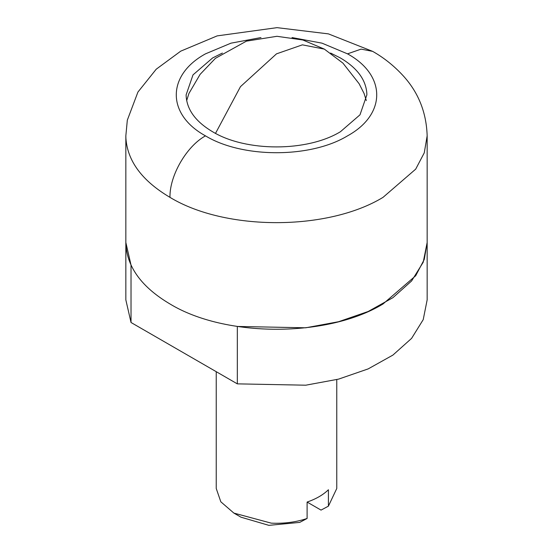 <?xml version="1.0" encoding="UTF-8"?>
<svg xmlns="http://www.w3.org/2000/svg" width="553" height="553" viewBox="0 0 553 553"><rect width="100%" height="100%" fill="white"/><g stroke="black" fill="none" stroke-linecap="round" stroke-linejoin="round"><path stroke-width="0.83" d="M292.019 37.563L322.012 43.162L347.519 53.848L361.109 49.127L372.632 51.36C383.678 57.588 393.715 65.572 402.75 75.305C418.282 92.081 426.418 112.266 427.158 135.858L427.158 242.47L423.218 262.233L411.598 280.965L392.913 297.68L368.139 311.505L338.567 321.722L305.747 327.791L237.32 326.457L237.32 383.858L305.747 385.199L338.567 379.13L368.139 368.913L392.913 355.088L411.598 338.367L423.218 319.641L427.158 299.871L427.158 242.47L424.262 259.433L415.69 275.753L383.029 303.97C327.576 337.683 225.424 337.683 169.971 303.97C142.162 287.484 127.467 267.742 125.89 244.744L125.842 242.366M237.32 383.858L131.026 322.496L131.026 265.087L125.842 242.47L125.842 135.858L127.321 120.16L137.925 92.061L156.222 69.201L180.748 51.146L217.17 35.883L277.039 27.65L328.406 33.878L372.632 51.36M131.026 322.496L125.842 299.871L125.842 242.47M233.884 513.094L240.99 517.193L268.876 525.35L299.719 522.398L307.109 518.465C296.007 522.177 284.062 523.739 271.274 523.152L233.884 513.094L220.827 501.806L216.237 488.493L216.237 371.692M307.109 518.465L307.109 502.062C316.012 499 323.111 494.9 328.413 489.758L328.413 506.161L321.03 510.101L307.109 502.062M336.763 379.593L336.763 488.493L328.413 506.161M364.061 93.422L366.321 100.591M186.679 100.591L188.926 93.457M330.597 53.053L340.406 57.961C357.086 67.846 365.899 79.694 366.839 93.485L366.874 94.853L359.996 114.817L340.406 131.745C307.136 151.971 245.864 151.971 212.594 131.745C195.914 121.854 187.101 110.012 186.161 96.215L186.126 94.853L193.004 74.883L212.594 57.961L222.403 53.053M427.158 135.858L424.262 152.828L415.69 169.142L383.029 197.359C327.576 231.071 225.424 231.071 169.971 197.359C142.162 180.872 127.467 161.13 125.89 138.132L125.842 135.858M347.519 53.848C386.45 75.194 386.45 114.512 347.519 135.858C310.551 158.331 242.449 158.331 205.481 135.858C186.506 146.248 169.481 175.736 169.971 197.359M205.481 135.858C166.55 114.512 166.55 75.194 205.481 53.848L230.988 43.162L260.975 37.563M188.863 93.588L200.117 74.358L215.414 58.335L246.424 41.143L276.956 36.298L302.878 40.003L324.334 49.113L302.387 44.848L276.5 53.848L240.479 86.641L215.518 133.356M364.144 93.616L359.118 83.731L342.95 63.139L324.334 49.113"/></g></svg>
